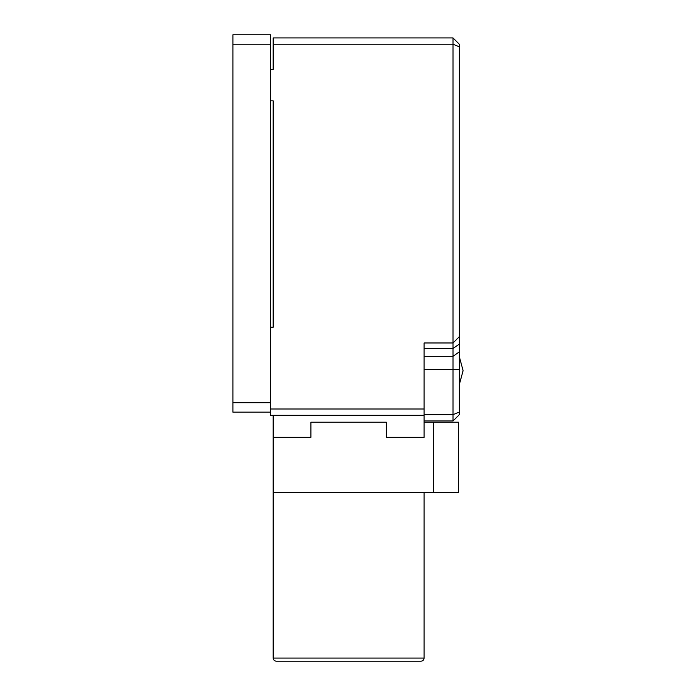 <?xml version="1.0" encoding="UTF-8"?>
<svg xmlns="http://www.w3.org/2000/svg" width="696" height="696" viewBox="0 0 696 696"><rect width="100%" height="100%" fill="white"/><g stroke="black" fill="none" stroke-linecap="round" stroke-linejoin="round"><path stroke-width="1.04" d="M433.53 492.655L433.53 422.211L458.69 422.211L458.69 492.655L273.163 492.655L424.099 492.655L424.099 658.059C423.899 659.956 422.855 661 420.958 661.2C422.855 661 423.899 659.956 424.099 658.059L273.163 658.059C273.363 659.956 274.407 661 276.303 661.2C274.407 661 273.363 659.956 273.163 658.059L273.163 437.305L310.894 437.305L273.163 437.305L273.163 415.295M420.958 661.2L276.303 661.2L420.958 661.2M386.367 422.211L310.894 422.211L310.894 437.305L310.894 422.211L386.367 422.211L386.367 437.305L386.367 422.211M433.53 422.211L424.099 422.211L424.099 437.305L386.367 437.305L424.099 437.305L424.099 342.971L453.026 342.971L453.026 44.231L273.163 44.231L273.163 69.391L270.64 69.391L270.64 100.833L273.163 100.833L273.163 327.242L270.64 327.242L270.64 409.004L424.099 409.004M459.317 336.681L459.317 344.05L453.026 348.496L453.026 342.971L459.317 336.681L459.317 46.841L453.026 44.231L453.026 37.941L273.163 37.941L273.163 44.231M270.64 409.004L270.64 415.295L424.099 415.295M459.317 46.841L459.317 44.231L453.026 37.941M459.317 344.05L459.317 414.668L453.026 420.958L424.099 420.958M424.099 348.496L453.026 348.496L453.026 414.668L424.099 414.668M453.026 420.958L453.026 414.668L459.317 412.058M270.64 69.391L270.64 34.8L232.908 34.8L232.908 412.145L270.64 412.145M270.64 327.242L270.64 100.833M270.64 44.231L232.908 44.231M459.317 351.863L453.026 356.308L424.099 356.308M459.317 369.654L424.099 369.654M270.64 402.714L232.908 402.714M459.317 384.627L463.092 370.637L459.317 356.656"/></g></svg>
